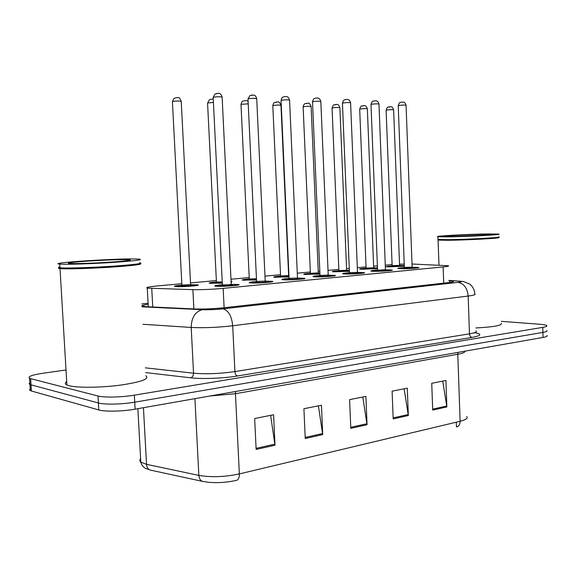<?xml version="1.0" encoding="UTF-8"?>
<svg xmlns="http://www.w3.org/2000/svg" width="576" height="576" viewBox="0 0 576 576"><rect width="100%" height="100%" fill="white"/><g stroke="black" fill="none" stroke-linecap="round" stroke-linejoin="round"><path stroke-width="0.86" d="M385.466 269.777L392.069 270.007C394.61 270.526 380.218 271.534 373.572 271.296L371.009 271.087C370.332 270.77 372.528 270.432 377.611 270.086M357.948 272.916C357.998 273.298 355.306 273.514 349.877 273.557C354.377 273.686 360.029 272.974 358.207 272.995L357.53 272.412L364.262 272.642C367.013 273.19 351.864 274.284 345.175 274.01L342.785 273.802C342.036 273.47 344.261 273.118 349.452 272.743L357.516 272.311L350.597 102.938C349.949 102.449 347.537 102.442 343.361 102.91L342.454 103.327M328.291 275.177L335.117 275.407C338.098 275.983 322.121 277.164 315.396 276.854L313.186 276.646C312.358 276.3 314.611 275.926 319.946 275.53M297.59 278.071L304.538 278.302C307.771 278.906 290.873 280.195 284.134 279.835L282.11 279.641C281.203 279.274 283.5 278.885 288.986 278.46M265.32 281.117L272.412 281.34C275.926 281.981 258.005 283.378 251.266 282.974L249.444 282.787C248.45 282.406 250.798 281.988 256.464 281.534M231.358 284.314L238.622 284.537C242.438 285.214 223.38 286.74 216.67 286.279L215.057 286.106C213.977 285.703 216.374 285.257 222.257 284.767M412.142 267.264L418.622 267.487C420.97 267.977 407.268 268.92 400.673 268.711L397.951 268.495C397.339 268.193 399.478 267.883 404.381 267.559M377.496 268.718L359.813 269.129C359.194 268.841 361.296 268.524 366.098 268.2M349.402 271.354L332.474 271.685C331.798 271.382 333.936 271.051 338.89 270.706M319.939 274.104L303.862 274.363C303.12 274.046 305.309 273.701 310.406 273.326L318.305 272.873L311.119 106.675C310.421 106.2 308.023 106.186 303.919 106.639L303.134 107.028M289.015 276.977L273.881 277.171C273.074 276.84 275.299 276.473 280.548 276.07M256.514 279.994L242.431 280.116C241.553 279.77 243.814 279.382 249.214 278.957M231.098 281.628L231.991 281.743L231.127 282.298M222.307 283.162L209.405 283.212C208.447 282.852 210.758 282.442 216.331 281.988M190.728 284.702L197.878 284.89C201.658 285.53 182.297 287.086 176.018 286.625L174.679 286.474C173.635 286.099 175.997 285.66 181.771 285.17M399.305 265.514L404.302 265.55M404.323 266.184L388.498 266.875L385.956 266.681L392.134 265.802M181.822 283.709L157.961 285.89C148.882 286.762 145.31 287.51 147.269 288.137L192.881 289.649C202.018 289.8 212.112 289.382 223.164 288.389L443.131 266.94C447.61 266.486 449.345 266.083 448.337 265.738L412.013 264.01M404.244 264.074L399.535 264.226M392.09 264.607L385.272 265.154M377.388 265.867L373.63 266.213M366.048 266.904L357.322 267.703M349.279 268.438L346.558 268.682M338.832 269.388L328.025 270.374M319.81 271.123L318.24 271.267M310.349 271.987L297.281 273.175M280.512 274.709L264.974 276.127M249.221 277.56L230.983 279.223M216.36 280.562L190.512 282.917M373.709 267.89L377.467 267.89M346.644 270.382L349.358 270.36M318.319 272.981L319.889 272.959M501.278 321.343L539.662 324.252C543.499 324.554 545.839 324.986 546.689 325.555C547.445 326.182 546.127 326.794 542.743 327.377L134.33 395.165C121.802 397.31 104.105 397.706 97.985 396L30.65 378.662L31.032 384.833L29.959 384.458L29.153 383.638L29.851 382.702L29.225 383.89L31.032 384.833L98.381 402.97L31.032 384.833L31.406 391.003L29.599 390.017L30.226 388.778M134.33 395.165L134.719 402.17C122.198 404.381 104.501 404.762 98.381 402.97C104.501 404.762 122.198 404.381 134.719 402.17L542.894 332.41L134.719 402.17L135.101 409.169C122.587 411.437 104.904 411.804 98.784 409.939L31.406 391.003M546.833 330.516C547.589 331.171 546.278 331.805 542.894 332.41C546.278 331.805 547.589 331.171 546.833 330.516M473.983 332.899L475.265 332.849M466.74 416.491C468.101 418.226 465.89 419.825 460.123 421.279L457.79 354.247L235.454 393.71L239.357 473.911C239.407 477.598 238.457 479.743 236.513 480.348C227.347 482.414 218.059 483.077 208.663 482.321L202.766 481.428C200.441 480.679 199.138 478.67 198.85 475.387C211.176 477.49 224.683 477 239.357 473.911L460.123 421.279C460.087 424.375 458.993 426.233 456.847 426.866L457.114 426.794M546.977 335.477C547.74 336.161 546.422 336.816 543.038 337.435L135.101 409.169M256.14 449.424L254.671 418.529L273.586 414.763L274.997 445.226L256.14 449.424M393.185 418.896L392.105 391.176L407.282 388.159L408.326 415.519L393.185 418.896M432.713 410.09L431.734 383.292L445.918 380.47L446.861 406.937L432.713 410.09M305.244 438.487L303.919 408.722L321.444 405.238L322.718 434.592L305.244 438.487M350.798 428.335L349.603 399.636L365.897 396.389L367.049 424.721L350.798 428.335M456.293 422.194L456.458 426.787L458.042 426.355M362.794 397.008L367.049 424.721M318.406 405.842L322.718 434.592M442.735 381.103L446.861 406.937M404.136 388.786L408.326 415.519M270.619 415.354L274.997 445.226M30.65 378.662L29.585 378.302C27.302 376.654 31.831 374.954 43.178 373.212L66.01 369.972M141.998 306.086L146.801 306.72L194.062 308.952C203.249 309.247 213.386 308.837 224.474 307.699L448.135 282.65C452.57 282.132 454.284 281.657 453.283 281.21L448.862 280.663M148.126 304.114L141.97 305.503M498.6 237.305L498.766 237.449C503.359 238.147 466.063 240.199 447.07 240.271L438.322 240.091L438.005 239.544M498.449 237.161C502.985 237.845 466.078 239.868 447.271 239.947L438.61 239.774L438.041 239.134M498.564 236.808C504.49 237.449 466.502 239.566 447.048 239.652L437.868 239.414M446.947 236.88L437.954 236.722C432.461 236.124 468.576 234.151 488.376 233.935L498.478 234.079C504.403 234.648 466.409 236.729 446.947 236.88M501.343 323.266C502.531 325.382 494.057 326.945 475.913 327.96M140.522 263.621C142.474 264.442 133.121 265.594 112.471 267.062C93.154 268.351 70.524 269.114 62.28 268.762L60.019 268.618C58.198 268.423 58.018 268.15 59.472 267.782M145.771 375.725C149.947 378.778 141.703 381.888 121.046 385.049C101.614 387.684 77.753 387.979 69.178 385.74L66.895 384.977C64.865 384.005 64.8 382.896 66.694 381.65M140.508 263.369C146.779 264.83 79.43 269.194 62.647 268.315L59.846 268.114C58.55 267.919 58.579 267.667 59.94 267.343M139.644 262.699C143.726 263.419 135.317 264.55 114.415 266.09C94.766 267.444 70.762 268.286 62.23 267.934L59.407 267.725C57.989 267.523 58.154 267.235 59.911 266.868M62.014 264.211L59.753 264.089C45.778 263.002 115.992 258.379 135.857 258.97L139.457 259.135C143.532 259.776 135.115 260.842 114.206 262.332C94.55 263.642 70.538 264.506 62.014 264.211M443.707 283.147L443.131 266.94M224.179 309.103L224.158 308.7M224.114 307.742L223.164 288.389M193.867 308.938L192.881 289.649M152.734 307.001L151.747 288.49M203.011 481.486L150.444 470.11C148.118 469.375 146.815 467.453 146.527 464.335L198.85 475.387L194.918 398.65M150.71 470.167L145.634 468.41C145.44 468.475 141.768 466.294 140.796 462.118L146.527 464.335L143.446 407.7M140.609 458.777C139.514 459.972 139.579 461.088 140.796 462.118L137.866 408.679M543.038 337.435L542.743 327.377M98.784 409.939L97.985 396M235.526 391.507L235.454 393.71L210.06 395.986M464.803 351.187C465.322 352.267 462.982 353.29 457.79 354.247L457.927 352.397M350.755 427.32L366.948 423.727M393.142 417.91L408.233 414.562M432.677 409.14L446.767 406.008M305.194 437.429L322.618 433.562M256.09 448.33L274.889 444.154M474.703 332.669C482.278 334.073 481.399 335.65 472.075 337.399L237.398 375.984C223.301 378.367 201.982 379.195 190.706 377.813L145.598 372.586M202.414 309.686L205.006 309.758C205.034 309.859 217.469 309.6 222.948 308.844L457.884 282.362C463.853 283.392 467.28 287.957 468.18 296.042L232.697 325.764C217.584 327.492 203.753 328.054 191.196 327.449C191.455 317.592 195.178 311.674 202.37 309.686L142.034 306.821L202.414 309.686C208.634 309.888 215.474 309.607 222.934 308.844L457.87 282.362C462.73 281.642 460.807 281.34 463.356 281.484L469.75 284.09C472.838 286.61 474.509 289.872 474.761 293.868C476.078 294.566 473.882 295.294 468.18 296.042L469.469 333.857C475.157 332.892 477.338 331.913 476.014 330.898M142.985 324.281L191.196 327.449L193.536 373.19C206.086 374.278 219.881 373.73 234.922 371.57L469.469 333.857C469.685 335.873 470.556 337.054 472.075 337.399M145.346 367.848L193.536 373.19C193.486 375.653 192.542 377.194 190.706 377.813M222.948 308.844C228.398 310.291 231.646 315.936 232.697 325.764L234.922 371.57C235.174 374.018 236.002 375.494 237.398 375.984M457.87 282.362C462.262 281.808 462.571 281.376 458.784 281.066L448.855 280.411M148.082 303.264L141.883 303.905M458.784 281.066L462.053 281.419M449.791 282.449L449.734 280.721M392.126 265.882C386.554 266.314 385.654 266.616 389.426 266.789L404.316 266.018M404.309 265.716L399.629 265.594M399.982 265.939L392.659 266.486C390.967 266.422 391.104 266.299 393.062 266.105M392.126 265.673L399.578 265.378L393.638 109.958C393.034 109.57 390.845 109.577 387.079 109.973L386.122 110.347M389.369 106.855L389.772 106.819M392.09 266.465L392.839 266.422M404.136 268.265L405.187 268.2M404.374 267.638C398.527 268.092 397.613 268.423 401.63 268.618C409.608 268.848 423.497 267.509 414.842 267.358L411.379 267.358M412.546 267.725L404.964 268.301C403.15 268.229 403.286 268.085 405.374 267.883M404.374 267.437L412.128 267.142L406.066 105.379C405.475 104.962 403.207 104.962 399.269 105.394L398.239 105.804M401.58 102.161L402.091 102.118M360.713 269.251L377.496 268.589L363.154 269.23C359.51 269.042 360.49 268.726 366.098 268.279M377.467 268.013L373.738 267.977M374.098 268.337L366.559 268.913C364.932 268.848 365.069 268.718 366.97 268.524M366.098 268.07L373.687 267.768L367.358 108.907C366.732 108.497 364.478 108.497 360.605 108.914L359.698 109.289M362.995 105.725L363.406 105.689M365.933 268.884L366.761 268.834M338.882 270.785C333.238 271.246 332.179 271.577 335.729 271.778L349.394 271.238M347.047 270.842L339.264 271.454C337.709 271.382 337.853 271.246 339.703 271.051M338.882 270.583L346.622 270.266L339.883 107.82C339.221 107.374 336.895 107.366 332.914 107.798L332.064 108.187M335.419 104.544L335.83 104.508M338.609 271.418L339.494 271.354M349.366 270.468L346.666 270.461M310.968 273.377C304.826 273.859 303.502 274.219 307.001 274.45L304.805 274.486M318.737 273.463C318.715 273.845 316.037 274.054 310.702 274.104C309.226 274.032 309.377 273.895 311.155 273.694M310.406 273.218L310.054 274.046L310.73 274.104L318.989 273.542L318.319 272.966M306.554 103.306L306.958 103.27M310.025 274.061L318.758 273.686M319.896 273.06L318.348 273.067M280.577 276.163C274.838 276.653 273.614 277.013 276.898 277.25L274.846 277.301M288.994 276.466L280.786 276.883C279.382 276.811 279.54 276.667 281.261 276.466M280.57 275.969L288.648 275.609L280.98 105.48C280.238 104.969 277.754 104.947 273.535 105.422L272.815 105.811M276.314 102.002L276.696 101.974M288.958 275.796L288.216 275.803M377.201 270.821L378.31 270.749M378.158 270.137C371.765 270.619 370.57 270.972 374.573 271.202C382.464 271.469 397.008 270.065 388.404 269.885L385.488 269.863M385.877 270.259C385.956 270.619 383.35 270.821 378.058 270.871C376.315 270.792 376.459 270.648 378.49 270.439M378.526 270.151L385.452 269.669L386.122 270.338L378.079 270.864L377.186 270.799L377.554 270.072L378.526 270.151M385.452 269.669L378.979 104.191C378.36 103.738 376.02 103.73 371.966 104.177L371.002 104.594M377.546 269.978L370.994 104.436C371.851 101.866 372.65 100.75 373.399 101.095C375.264 100.699 377.885 99.994 378.972 104.026M374.393 100.872L374.911 100.829M349.006 273.499L350.158 273.42M349.459 272.837C343.526 273.326 342.446 273.679 346.226 273.91C354.024 274.205 369.274 272.736 360.713 272.527L357.552 272.506M349.452 272.642L349.092 273.485L349.898 273.557C348.214 273.478 348.365 273.334 350.338 273.118M345.91 99.526L346.428 99.475M320.004 275.623C314.021 276.127 312.854 276.502 316.498 276.746C324.18 277.078 340.186 275.537 331.697 275.292L328.27 275.27M328.673 275.702C328.694 276.113 325.915 276.336 320.335 276.379C318.744 276.293 318.91 276.142 320.81 275.926M319.997 275.436L328.226 275.083L320.832 101.628C320.148 101.11 317.65 101.088 313.344 101.57L312.516 102.002M316.03 98.107L316.548 98.064M452.254 236.498C430.33 236.765 462.845 234.504 483.408 234.288C492.84 234.216 493.488 234.511 485.338 235.174L452.254 236.498M71.575 263.534C54.007 263.052 110.873 259.099 127.102 259.589C134.222 259.884 129.888 260.647 114.084 261.886C99.036 262.973 78.617 263.765 71.575 263.534M249.286 279.05C243.504 279.554 242.186 279.936 245.326 280.181L243.425 280.246M249.278 278.863L248.933 279.749L249.437 279.799L256.493 279.533L249.401 279.806C248.083 279.72 248.249 279.576 249.898 279.374M248.22 103.838L240.991 104.335L249.286 278.978L256.457 278.77M248.112 101.448C247.349 100.476 245.628 100.354 242.964 101.088C242.302 101.016 241.646 102.096 240.991 104.335L240.998 104.537M216.439 282.082C210.607 282.607 209.189 282.996 212.17 283.262L210.427 283.342M216.432 281.894L216.079 282.816L222.286 282.708L216.454 282.866C215.215 282.78 215.388 282.636 216.972 282.427M213.422 102.427L207.569 102.974L216.432 282.024L222.242 281.938M213.264 99.274C212.623 98.935 211.327 99.101 209.39 99.77L207.576 103.198M181.901 285.264C176.018 285.811 174.492 286.222 177.307 286.502C183.917 286.963 202.745 285.192 195.149 284.846L190.634 284.81M191.088 285.286C193.81 285.516 184.838 286.301 181.814 286.085C180.67 285.998 180.85 285.847 182.354 285.646M181.894 285.091L190.598 284.638L181.238 101.534C180.331 100.901 177.559 100.85 172.922 101.383L172.418 101.786M289.087 278.554C283.054 279.072 281.794 279.468 285.286 279.727C292.838 280.102 309.658 278.474 301.255 278.201L297.533 278.172M297.958 278.626C300.42 278.856 292.565 279.511 289.318 279.346C287.813 279.252 287.986 279.101 289.814 278.878M289.08 278.374L297.497 277.992L289.577 100.253C288.85 99.691 286.272 99.662 281.83 100.174L281.066 100.606M284.659 96.617L285.17 96.574M256.586 281.628C250.51 282.168 249.142 282.578 252.482 282.859C259.87 283.277 277.567 281.57 269.266 281.254L265.234 281.225M265.673 281.693C268.272 281.938 259.963 282.643 256.716 282.456C255.305 282.362 255.485 282.204 257.242 281.981M256.579 281.455L265.198 281.052L256.723 98.813C255.946 98.208 253.267 98.172 248.681 98.698L247.997 99.144M251.683 95.054L252.166 95.011M221.602 285.624L222.041 285.588M222.394 284.868C216.259 285.43 214.783 285.862 217.951 286.157C225.151 286.618 243.799 284.818 235.627 284.472M231.718 284.926C234.461 285.17 225.641 285.941 222.415 285.732C221.098 285.631 221.278 285.473 222.962 285.25M222.379 284.702L223.013 284.911C227.722 284.904 230.458 284.688 231.228 284.263L222.134 97.294C221.306 96.646 218.52 96.595 213.782 97.142L213.185 97.596M216.965 93.406L217.411 93.37M272.412 281.34L272.426 281.7M238.622 284.537L238.644 284.933M197.878 284.89L197.892 285.257M148.27 306.785L147.269 288.137M30.341 390.607L29.585 378.302M453.305 281.714L453.283 281.21M404.323 266.026L386.842 266.803M399.593 265.457L400.205 266.011L391.766 266.422L392.134 265.745L386.114 110.218C386.892 107.791 387.684 106.733 388.49 107.028C390.643 107.539 391.565 104.731 393.638 109.822M398.866 268.625L401.609 268.618C407.858 268.675 413.078 268.387 417.276 267.775L417.931 267.876M406.066 105.235C404.986 101.232 402.358 102.046 400.694 102.348C399.852 102.053 399.031 103.154 398.232 105.653L404.374 267.523L404.006 268.229L404.978 268.301C409.025 268.409 414.533 267.768 412.783 267.797L412.135 267.228M373.702 267.847L374.328 268.409L365.738 268.848L366.098 268.157L359.69 109.145C360.511 106.668 361.282 105.595 362.016 105.934C364.464 106.387 365.213 103.594 367.358 108.77M349.394 271.246L333.389 271.807M346.637 270.353L347.285 270.914C349.078 270.878 343.526 271.562 339.286 271.447L338.53 271.39L338.89 270.677L332.057 108.029C332.914 105.509 333.662 104.429 334.325 104.789C337.039 105.156 337.694 102.434 339.883 107.662M311.119 106.502C308.83 101.203 308.311 103.867 305.316 103.601C304.43 103.622 303.703 104.71 303.127 106.855L310.406 273.312M288.994 276.458L280.217 276.826L280.577 276.077L272.808 105.624C273.406 103.45 274.104 102.362 274.896 102.37C278.323 102.492 278.597 99.936 280.973 105.293M288.979 276.149L288.662 275.71M371.945 271.217L374.551 271.202C379.231 271.368 389.534 270.792 390.852 270.266L391.37 270.425M343.735 273.931L346.198 273.91C351.374 274.154 363.47 273.276 363.132 272.88L363.564 273.089M349.459 272.75L342.446 103.154C343.015 100.98 343.793 99.864 344.779 99.792C346.918 99.281 349.474 98.69 350.597 102.758M314.165 276.782L316.469 276.754C323.28 276.962 333.324 276.142 334.008 275.645L334.418 275.882M320.832 101.434C319.349 96.718 316.375 98.1 314.748 98.431C313.862 98.46 313.114 99.583 312.509 101.808L320.004 275.551L319.644 276.314L320.357 276.379C325.195 276.509 330.782 275.753 328.939 275.782L328.241 275.191M438.077 240.055L438.977 265.133M437.954 236.722L438.055 239.45M445.874 236.347C443.556 235.735 469.8 234.461 483.264 234.31L489.161 234.454M60.019 268.618L66.895 384.977M61.07 268.236L60.696 268.675M59.846 268.114L59.407 267.725M59.753 264.089L59.969 267.79M70.308 263.477L69.962 263.376C62.208 262.174 119.448 258.926 126.223 259.776L126.583 259.855M197.158 285.444L196.596 285.264C193.277 286.099 186.833 286.517 177.264 286.51L175.723 286.603M190.62 284.767L191.376 285.365L189.878 285.739L181.548 286.034L181.901 285.228L172.411 101.542L174.053 98.424C176.335 97.56 177.797 97.358 178.43 97.812C179.122 97.243 180.058 98.402 181.231 101.29M283.111 279.778L285.257 279.734C293.407 279.994 303.797 278.914 303.458 278.489L303.869 279.058M289.577 100.044C287.95 95.278 285.257 96.502 283.19 97.02C282.406 97.006 281.7 98.129 281.059 100.39L289.08 278.496L288.727 279.274L289.346 279.338C294.394 279.49 300.175 278.669 298.231 278.712L297.511 278.114M250.474 282.924L252.446 282.866C261.461 282.902 267.703 282.514 271.174 281.686L271.699 281.887M256.716 98.582C255.924 96.192 254.887 95.018 253.627 95.076L249.984 95.558L247.99 98.906L256.586 281.592L256.234 282.391L256.752 282.449C262.159 282.607 267.962 281.729 265.961 281.779L265.219 281.174M216.122 286.243L217.908 286.164C227.657 286.193 234.158 285.768 237.413 284.89L237.895 285.12M222.127 97.042C221.256 94.363 219.982 93.139 218.318 93.362L214.992 94.046L213.17 97.337L222.386 284.846L222.041 285.674L222.451 285.725C228.226 285.898 234.101 284.947 232.013 285.012L231.25 284.4"/></g></svg>
